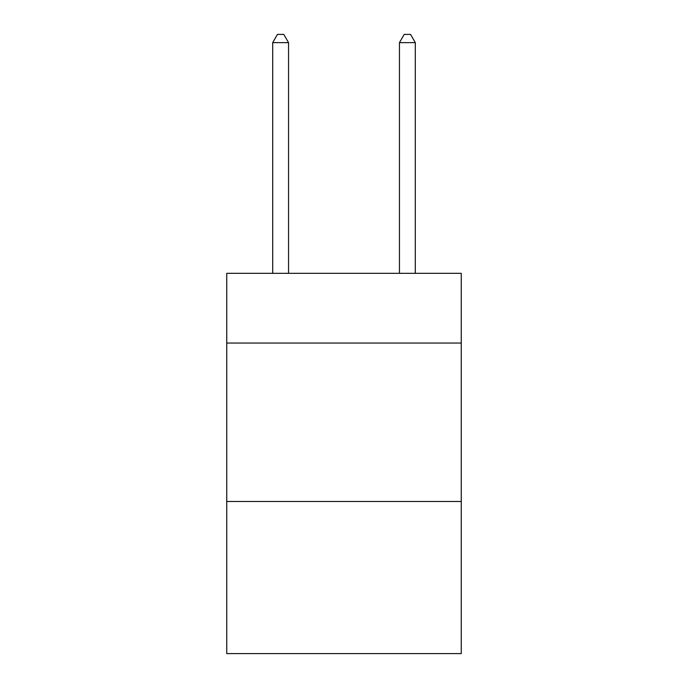 <?xml version="1.0" encoding="UTF-8"?>
<svg xmlns="http://www.w3.org/2000/svg" width="688" height="688" viewBox="0 0 688 688"><rect width="100%" height="100%" fill="white"/><g stroke="black" fill="none" stroke-linecap="round" stroke-linejoin="round"><path stroke-width="1.03" d="M461.252 343.045L461.252 273.334L226.748 273.334L226.748 343.045L461.252 343.045L461.252 653.6L226.748 653.6L226.748 343.045M461.252 501.492L226.748 501.492M288.547 273.334L288.547 42.639L272.697 42.639L272.697 273.334M272.697 42.639L277.453 34.4L283.791 34.4L288.547 42.639M415.303 273.334L415.303 42.639L399.453 42.639L399.453 273.334M399.453 42.639L404.209 34.4L410.547 34.4L415.303 42.639"/></g></svg>
